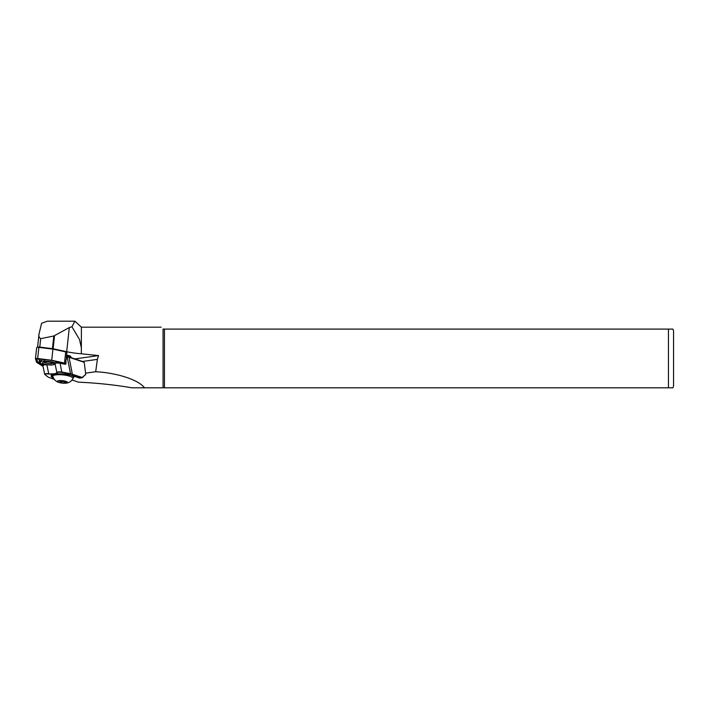 <?xml version="1.0" encoding="UTF-8"?>
<svg xmlns="http://www.w3.org/2000/svg" width="709" height="709" viewBox="0 0 709 709"><rect width="100%" height="100%" fill="white"/><g stroke="black" fill="none" stroke-linecap="round" stroke-linejoin="round"><path stroke-width="1.06" d="M161.156 327.186L81.402 327.186L81.34 353.764L98.56 355.59L75.039 358.887M81.34 353.764A26.8 6.452 6.2 0 1 78.008 353.472A26.8 6.452 6.2 0 1 66.69 351.708L53.113 348.775A2.038 0.487 -173.8 0 0 52.439 348.66L39.766 347.091A2.038 0.487 -173.8 0 0 37.559 347.339L39.013 334.028C38.472 335.951 39.03 337.493 40.679 338.663L53.804 335.986L69.305 327.567L71.928 326.752L79.514 339.522L81.402 348.022M71.352 357.611L70.288 356.086A6.257 1.507 -173.8 0 0 66.593 355.103M66.486 356.086L67.789 356.441M66.575 355.262L71.334 357.531M72.088 379.98L78.247 382.116L81.402 382.302C99.003 383.206 115.806 385.04 131.803 387.805L144.521 387.805C137.511 378.721 113.617 372.553 95.697 371.746L85.576 373.164M98.56 355.59L97.363 359.383L95.697 371.746M144.521 387.805L672.868 387.805L668.445 387.805L668.445 329.1L164.444 329.1L164.444 387.805M164.444 329.1L163.07 329.1C160.535 326.565 160.535 326.565 163.07 329.1L163.07 387.805M81.402 353.082L81.402 353.782M97.363 359.383L82.492 361.466M81.402 327.186L74.924 321.195L47.335 321.195L41.601 323.295L39.013 334.028M74.924 321.195L71.928 326.752M672.868 329.1L668.445 329.1L672.868 329.1A5.105 5.105 0 0 1 673.55 331.652L673.55 385.253A5.105 5.105 0 0 1 672.868 387.805M67.089 356.636L83.786 362.166A0.895 0.629 -98 0 1 84.282 362.795A1.276 0.895 82 0 0 83.556 361.829L67.036 356.272L70.528 373.687L61.958 372.048C58.891 371.711 57.19 371.862 56.862 372.5L56.871 372.535M66.451 356.414L67.036 356.272M85.31 375.008A1.276 0.895 82 0 0 85.674 373.971A0.895 0.629 -98 0 1 85.417 374.644L82.643 377.126A1.657 1.17 -98 0 1 81.774 377.312L70.528 373.687L81.464 377.72A2.038 1.436 82 0 0 81.96 377.773A2.038 1.436 82 0 0 82.536 377.489L85.417 374.644M81.96 377.773L79.798 378.074A2.038 1.436 -98 0 1 79.302 378.021L73.452 375.992A13.143 3.164 -173.8 0 0 51.606 375.141A13.143 3.164 -173.8 0 0 53.441 378.012M54.354 379.448L48.256 377.153L45.154 374.751C44.685 374.033 45.855 373.776 48.646 373.989C54.07 374.476 56.915 374.077 57.19 372.792C57.491 372.145 59.024 372.021 61.798 372.42L70.368 374.06M53.131 377.294A12.762 3.066 6.2 0 1 51.535 375.548A12.762 3.066 6.2 0 1 51.837 374.99M75.065 376.559L73.701 376.745M57.19 372.792L54.646 373.767L48.646 373.989M65.388 364.302L65.999 363.752L65.388 364.302L60.15 363.3C57.075 362.848 55.373 362.99 55.045 363.708L52.821 364.922L43.923 364.816L43.027 365.702M55.036 363.699L56.862 372.5L55.036 363.699M46.891 364.851L48.708 373.643L45.748 373.661L44.835 374.449M42.806 365.41L44.738 374.37M60.15 363.3L61.798 372.42M64.466 364.125L65.999 363.752L65.893 360.429L67.036 356.751M84.265 362.742L84.282 362.795A0.895 0.629 -98 0 1 84.309 362.964L85.665 373.82A0.895 0.629 -98 0 1 85.674 373.935L85.674 373.998M72.407 374.582L68.968 356.787M61.772 380.609A5.105 1.232 -173.8 0 0 57.491 381.114A5.105 1.232 -173.8 0 0 59.574 382.63A5.105 1.232 -173.8 0 0 63.092 383.188A5.105 1.232 -173.8 0 0 65.068 383.223A5.105 1.232 -173.8 0 0 67.222 381.983A5.105 1.232 -173.8 0 0 61.772 380.609M61.825 380.715A4.679 1.126 -173.8 0 0 57.846 381.238A4.679 1.126 -173.8 0 0 63.039 383.082A4.679 1.126 -173.8 0 0 67.054 382.24A4.679 1.126 -173.8 0 0 61.825 380.715M59.521 380.724L60.797 382.293L63.083 381.451L65.157 382.594L65.804 381.46M60.797 382.293L60.974 380.68M65.157 382.594L65.299 381.3M54.398 364.151A6 1.445 6.2 0 1 47.92 364.807A6 1.445 6.2 0 1 42.513 362.68A6 1.445 6.2 0 1 42.717 362.432A6 1.445 6.2 0 1 48.611 361.98A6 1.445 6.2 0 1 54.274 363.682A6 1.445 6.2 0 1 54.398 364.151M43.79 362.033A4.874 1.17 -173.8 0 0 48.442 363.495A4.874 1.17 -173.8 0 0 53.308 363.061A4.848 1.17 -173.8 0 1 48.451 363.487A4.848 1.17 -173.8 0 1 43.807 362.033M44.242 364.781L44.215 364.701A8.295 1.994 6.2 0 1 40.413 363.043A8.295 1.994 6.2 0 1 41.264 361.696L39.589 360.571L44.445 361.253A8.295 1.994 6.2 0 1 55.55 363.114L55.869 363.15M61.249 363.159A2.145 0.514 -173.8 0 0 61.382 363.079A2.145 0.514 -173.8 0 0 61.453 362.99A2.145 0.514 -173.8 0 0 59.521 362.237L56.321 361.838A9.421 2.269 -173.8 0 0 44.543 359.862L41.627 359.233A2.145 0.514 -173.8 0 0 38.596 359.348A2.145 0.514 -173.8 0 0 38.641 359.516A2.145 0.514 -173.8 0 0 38.782 359.631M42.939 366.021L37.152 362.396L36.017 358.745L51.589 360.376L64.289 363.114L65.157 363.575L63.792 363.992M35.468 358.727L36.664 347.702A2.038 0.487 6.2 0 1 36.655 347.649A2.038 0.487 6.2 0 1 38.871 347.392L52.927 349.129L51.722 360.269L64.51 363.026A2.038 0.487 6.2 0 1 65.671 363.611A2.038 0.487 6.2 0 1 65.308 363.841L64.289 364.089M52.927 349.129L65.715 351.894A2.038 0.487 6.2 0 1 66.876 352.47A2.038 0.487 6.2 0 1 66.876 352.506M42.992 366.278A2.038 0.487 6.2 0 1 42.593 366.101L36.655 362.379L35.459 358.834A2.038 0.487 6.2 0 1 35.45 358.781A2.038 0.487 6.2 0 1 37.666 358.524L51.722 360.269M65.671 363.611A2.038 0.487 6.2 0 1 65.662 363.637L65.919 361.324M39.686 360.704A9.421 2.269 -173.8 0 0 39.438 361.909L40.413 363.043M42.895 365.17L37.701 361.927L36.584 358.603M64.422 363.15L62.197 363.69M37.701 361.927L37.152 362.396M56.321 361.838L55.55 363.114M44.543 359.862L44.445 361.253M66.69 351.708L69.305 327.567M37.577 347.295L38.924 334.816M39.766 347.091L40.679 338.663M52.439 348.66L53.804 335.986M53.113 348.775L54.54 335.614M81.774 377.312L79.302 378.021M52.758 374.582A10.582 2.544 -173.8 0 0 52.555 375.256L52.501 374.68M65.068 383.223C68.551 383.161 71.175 381.637 72.938 378.641A10.139 2.437 -173.8 0 0 61.612 374.777A10.139 2.437 -173.8 0 0 52.865 376.47L52.555 375.256M72.938 378.641L73.506 377.525A10.582 2.544 -173.8 0 0 70.829 375.229M59.521 362.237L59.37 363.176M65.715 351.894L64.51 363.026M38.871 347.392L37.666 358.524M64.563 363.185L64.891 363.726M41.627 359.233L41.033 360.518M59.574 382.63C56.188 381.823 53.946 379.767 52.865 376.47M73.585 376.045L73.506 377.525M39.615 360.651L38.641 359.516M66.876 352.47L66.291 357.939M36.655 347.649L35.45 358.781M60.903 363.442L61.382 363.079"/></g></svg>
